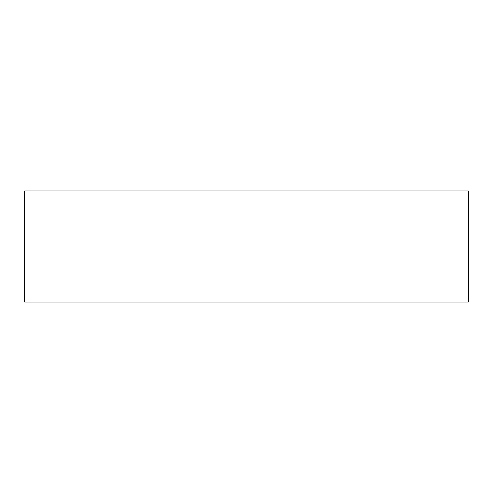<?xml version="1.0" encoding="UTF-8"?>
<svg xmlns="http://www.w3.org/2000/svg" width="493" height="493" viewBox="0 0 493 493"><rect width="100%" height="100%" fill="white"/><g stroke="black" fill="none" stroke-linecap="round" stroke-linejoin="round"><path stroke-width="0.37" stroke-dasharray="2.46 1.85" d="M468.35 301.962L468.35 191.037L24.65 191.037L24.65 301.962L468.35 301.962"/><path stroke-width="0.74" d="M468.35 301.962L468.35 191.037L24.65 191.037L24.65 301.962L468.35 301.962"/></g></svg>
